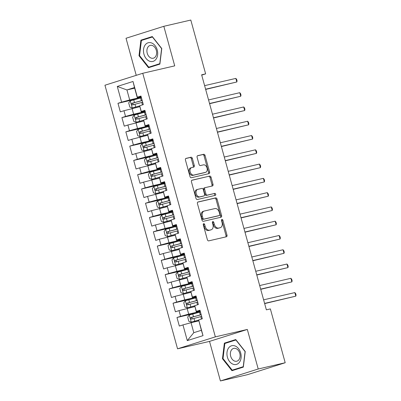 <?xml version="1.0" encoding="UTF-8"?>
<svg xmlns="http://www.w3.org/2000/svg" width="401" height="401" viewBox="0 0 401 401"><rect width="100%" height="100%" fill="white"/><g stroke="black" fill="none" stroke-linecap="round" stroke-linejoin="round"><path stroke-width="0.6" d="M203.698 223.658A1.018 0.702 72.5 0 0 203.663 223.668A1.018 0.702 72.5 0 0 203.282 224.801L207.382 239.688A1.454 1.008 72.5 0 0 208.751 240.866L226.405 236.77A1.454 1.008 72.5 0 0 226.455 236.755A1.454 1.008 72.5 0 0 227.001 235.141L222.896 220.249A1.018 0.702 72.5 0 0 221.938 219.427A1.018 0.702 72.5 0 0 221.903 219.437A1.018 0.702 72.5 0 0 221.522 220.565L222.054 222.495A4.657 3.218 72.5 0 1 220.319 227.663A4.657 3.218 72.5 0 1 220.154 227.708L218.68 228.049A4.657 3.218 72.5 0 1 214.309 224.289L213.778 222.365A1.018 0.702 72.5 0 0 212.821 221.542A1.018 0.702 72.5 0 0 212.781 221.552A1.018 0.702 72.5 0 0 212.405 222.68L212.936 224.61A4.657 3.218 72.5 0 1 211.197 229.778A4.657 3.218 72.5 0 1 211.031 229.823L209.563 230.164A4.657 3.218 72.5 0 1 205.187 226.405L204.655 224.48A1.018 0.702 72.5 0 0 203.698 223.658M192.35 158.405A1.454 1.008 72.5 0 0 190.986 157.232L186.034 158.38A1.454 1.008 72.5 0 0 185.979 158.395A1.454 1.008 72.5 0 0 185.437 160.009L189.994 176.55A1.454 1.008 72.5 0 0 191.357 177.723L209.011 173.628A1.454 1.008 72.5 0 0 209.066 173.613A1.454 1.008 72.5 0 0 209.608 171.999L205.051 155.463A1.454 1.008 72.5 0 0 203.683 154.285L197.703 155.673A1.454 1.008 72.5 0 0 197.648 155.688A1.454 1.008 72.5 0 0 197.107 157.302L199.056 164.38A1.454 1.008 72.5 0 0 200.425 165.558L203.392 164.866A3.89 2.687 72.5 0 1 207.016 167.909A3.89 2.687 72.5 0 1 205.598 172.33A3.89 2.687 72.5 0 1 205.457 172.365L193.833 175.062A3.89 2.687 72.5 0 1 190.209 172.024A3.89 2.687 72.5 0 1 191.628 167.603A3.89 2.687 72.5 0 1 191.768 167.563L193.708 167.112A1.454 1.008 72.5 0 0 193.758 167.102A1.454 1.008 72.5 0 0 194.3 165.483L192.35 158.405L191.332 158.731A1.454 1.008 72.5 0 0 189.964 157.558L185.728 158.54M201.633 74.807L266.369 309.838L270.369 308.91L285.196 362.74L258.219 369L247.327 329.447L215.352 336.865L142.751 73.278L174.721 65.859L163.829 26.306L190.801 20.05L205.633 73.879L201.633 74.807M198.039 201.969A1.454 1.008 72.5 0 0 197.984 201.984A1.454 1.008 72.5 0 0 197.442 203.598L201.999 220.139A1.454 1.008 72.5 0 0 203.367 221.312L221.016 217.217A1.454 1.008 72.5 0 0 221.071 217.202A1.454 1.008 72.5 0 0 221.613 215.588L217.056 199.051A1.454 1.008 72.5 0 0 215.693 197.873L197.934 202.004M195.994 198.345L191.442 181.803A1.454 1.008 72.5 0 1 191.984 180.189A1.454 1.008 72.5 0 1 192.034 180.174L209.688 176.079A1.454 1.008 72.5 0 1 211.056 177.257L213.006 184.335A1.454 1.008 72.5 0 1 212.46 185.949A1.454 1.008 72.5 0 1 212.41 185.964L205.252 187.623A1.454 1.008 72.5 0 0 205.197 187.638A1.454 1.008 72.5 0 0 204.655 189.252L205.949 193.949A1.454 1.008 72.5 0 0 207.317 195.122L214.771 193.392A1.018 0.702 72.5 0 1 215.718 194.189A1.018 0.702 72.5 0 1 215.347 195.342A1.018 0.702 72.5 0 1 215.312 195.352L197.362 199.518A1.454 1.008 72.5 0 1 195.994 198.345M215.352 336.865L177.548 348.815L104.947 85.228L142.751 73.278M203.021 335.642L187.287 340.614L182.961 324.905L191.041 322.69L193.793 332.685L201.357 330.294L203.021 335.642L198.695 319.933L202.32 318.785L199.964 310.219L196.335 311.366L194.761 305.657L198.39 304.509L196.029 295.943L192.4 297.086L190.826 291.377L194.455 290.229L192.094 281.662L188.47 282.81L186.896 277.096L190.52 275.948L188.164 267.382L184.535 268.53L182.961 262.82L186.59 261.673L184.229 253.106L180.6 254.249L179.026 248.54L182.655 247.392L180.295 238.826L176.671 239.973L175.097 234.259L178.721 233.116L176.365 224.545L172.736 225.693L171.162 219.984L174.791 218.836L172.43 210.269L168.801 211.412L167.232 205.703L170.856 204.555L168.495 195.989L164.871 197.137L163.297 191.422L166.921 190.28L164.565 181.708L160.936 182.856L159.362 177.147L162.991 175.999L160.631 167.433L157.002 168.58L155.433 162.866L159.057 161.718L156.696 153.152L153.072 154.3L151.498 148.586L155.127 147.443L152.766 138.876L149.137 140.019L147.563 134.31L151.192 133.162L148.831 124.596L145.202 125.744L143.633 120.029L147.257 118.881L144.896 110.315L141.272 111.463L139.698 105.754L143.327 104.606L140.967 96.039L137.337 97.182L137.247 97.548L134.495 87.553L126.937 89.944L129.688 99.939L141.297 97.248M198.134 312.579L176.971 317.487L179.332 326.053L182.961 324.905M176.971 317.487L180.6 316.339L179.026 310.63L194.836 306.62M194.199 298.299L173.042 303.206L175.397 311.777L179.026 310.63M173.042 303.206L176.666 302.063L175.092 296.349L190.901 292.339M190.269 284.018L169.107 288.931L171.468 297.497L175.092 296.349M169.107 288.931L172.731 287.783L171.162 282.073L186.971 278.058M186.335 269.743L165.172 274.65L167.533 283.216L171.162 282.073M165.172 274.65L168.801 273.502L167.227 267.793L183.036 263.783M182.4 255.462L161.242 260.369L163.598 268.941L167.227 267.793M161.242 260.369L164.866 259.226L163.292 253.512L179.102 249.502M178.47 241.186L157.307 246.094L159.668 254.66L163.292 253.512M157.307 246.094L160.936 244.946L159.362 239.237L175.172 235.222M174.535 226.906L153.372 231.813L155.733 240.379L159.362 239.237M153.372 231.813L157.002 230.665L155.428 224.956L171.237 220.946M170.6 212.625L149.443 217.537L151.799 226.104L155.428 224.956M149.443 217.537L153.067 216.39L151.493 210.675L167.302 206.665M166.671 198.35L145.508 203.257L147.869 211.823L151.493 210.675M145.508 203.257L149.137 202.109L147.563 196.4L163.372 192.385M162.736 184.069L141.573 188.976L143.934 197.543L147.563 196.4M141.573 188.976L145.202 187.833L143.628 182.119L159.438 178.109M158.801 169.788L137.643 174.701L139.999 183.267L143.628 182.119M137.643 174.701L141.267 173.553L139.693 167.839L155.503 163.829M154.871 155.513L133.708 160.42L136.069 168.986L139.693 167.839M133.708 160.42L137.337 159.272L135.764 153.563L151.573 149.553M150.936 141.232L129.774 146.139L132.135 154.711L135.764 153.563M129.774 146.139L133.403 144.997L131.829 139.282L147.638 135.272M147.002 126.952L125.844 131.864L128.205 140.43L131.829 139.282M125.844 131.864L129.468 130.716L127.899 125.007L143.703 120.992M143.072 112.676L121.909 117.583L124.27 126.15L127.899 125.007M121.909 117.583L125.538 116.435L123.964 110.726L139.774 106.716M139.137 98.395L117.974 103.303L120.335 111.874L123.964 110.726M117.974 103.303L121.603 102.16L117.277 86.451L133.012 81.478L137.337 97.182M145.067 110.927L141.182 111.829L139.698 105.754M141.272 111.463L141.182 111.829M134.661 88.15L126.937 89.944L117.277 86.451M121.603 102.16L129.688 99.939M149.002 125.207L145.112 126.104L143.633 120.029M145.202 125.744L145.112 126.104M132.049 108.506L133.618 114.22L145.232 111.523M125.538 116.435L133.618 114.22M152.931 139.483L149.047 140.385L147.563 134.31M149.137 140.019L149.047 140.385M135.979 122.786L137.553 128.495L149.167 125.804M129.468 130.716L137.553 128.495M156.866 153.763L152.981 154.666L151.498 148.586M153.072 154.3L152.981 154.666M139.914 137.062L141.488 142.776L153.097 140.084M133.403 144.997L141.488 142.776M160.801 168.044L156.911 168.941L155.433 162.866M157.002 168.58L156.911 168.941M143.844 151.342L145.418 157.057L157.032 154.36M137.337 159.272L145.418 157.057M164.731 182.32L160.846 183.222L159.362 177.147M160.936 182.856L160.846 183.222M147.779 165.623L149.352 171.332L160.961 168.641M141.267 173.553L149.352 171.332M168.666 196.6L164.781 197.503L163.297 191.422M164.871 197.137L164.781 197.503M151.713 179.899L153.287 185.613L164.896 182.916M145.202 187.833L153.287 185.613M172.6 210.876L168.711 211.778L167.232 205.703M168.801 211.412L168.711 211.778M155.643 194.179L157.217 199.888L168.831 197.197M149.137 202.109L157.217 199.888M176.53 225.156L172.646 226.059L171.162 219.984M172.736 225.693L172.646 226.059M159.578 208.46L161.152 214.169L172.761 211.477M153.067 216.39L161.152 214.169M180.465 239.437L176.58 240.339L175.097 234.259M176.671 239.973L176.58 240.339M163.513 222.735L165.087 228.45L176.696 225.753M157.002 230.665L165.087 228.45M184.395 253.713L180.51 254.615L179.026 248.54M180.6 254.249L180.51 254.615M167.443 237.016L169.016 242.725L180.63 240.034M160.936 244.946L169.016 242.725M188.33 267.993L184.445 268.896L182.961 262.82M184.535 268.53L184.445 268.896M171.377 251.297L172.951 257.006L184.56 254.314M164.866 259.226L172.951 257.006M192.264 282.274L188.38 283.171L186.896 277.096M188.47 282.81L188.38 283.171M175.312 265.572L176.886 271.287L188.495 268.59M168.801 273.502L176.886 271.287M196.194 296.55L192.31 297.452L190.826 291.377M192.4 297.086L192.31 297.452M179.242 279.853L180.816 285.562L192.43 282.87M172.731 287.783L180.816 285.562M200.129 310.83L196.244 311.732L194.761 305.657M196.335 311.366L196.244 311.732M183.177 294.128L184.751 299.843L196.36 297.151M176.666 302.063L184.751 299.843M201.357 330.294L198.695 319.933M187.112 308.409L188.681 314.123L200.294 311.427M180.6 316.339L188.681 314.123M201.718 75.117L205.633 73.879M163.829 26.306L126.024 38.26L136.235 75.338M247.327 329.447L209.522 341.396L220.415 380.95L258.219 369M220.415 380.95L247.392 374.694L285.196 362.74M209.522 341.396L177.548 348.815M141.132 96.646L137.247 97.548M191.041 322.69L198.766 320.895M187.287 340.614L193.793 332.685M134.495 87.553L133.012 81.478M224.365 343.146L222.465 358.725L231.953 370.704L243.337 367.105L245.237 351.527L235.748 339.547L224.365 343.146L228.54 342.309M148.495 67.709L159.879 64.11L161.778 48.531L152.29 36.551L140.901 40.15L139.007 55.729L148.495 67.709M203.262 224.169A1.018 0.702 72.5 0 1 203.633 224.801L204.164 226.73A4.657 3.218 72.5 0 0 208.54 230.485L209.563 230.164M210.34 230.039A4.657 3.218 72.5 0 1 210.179 230.099A4.657 3.218 72.5 0 1 210.009 230.144L208.54 230.485M219.462 227.923A4.657 3.218 72.5 0 1 219.297 227.984A4.657 3.218 72.5 0 1 219.131 228.029L217.658 228.369A4.657 3.218 72.5 0 1 213.287 224.615L212.756 222.685A1.018 0.702 72.5 0 0 212.38 222.054M225.688 236.936A1.454 1.008 72.5 0 0 225.979 235.462L221.873 220.57A1.018 0.702 72.5 0 0 221.502 219.938M220.304 217.382A1.454 1.008 72.5 0 0 220.59 215.908L216.034 199.372A1.454 1.008 72.5 0 0 214.67 198.199L197.733 202.129M202.946 218.279A1.018 0.702 72.5 0 0 203.903 219.101L219.397 215.507A1.018 0.702 72.5 0 0 219.437 215.497A1.018 0.702 72.5 0 0 219.813 214.365L219.257 212.335A4.657 3.218 72.5 0 0 214.881 208.575L204.289 211.031A4.657 3.218 72.5 0 0 204.124 211.076A4.657 3.218 72.5 0 0 202.39 216.244L202.946 218.279L201.924 218.6A1.018 0.702 72.5 0 0 202.881 219.422L203.903 219.101M218.45 215.803A1.018 0.702 72.5 0 1 218.415 215.818A1.018 0.702 72.5 0 1 218.38 215.828L202.881 219.422M203.267 211.357A4.657 3.218 72.5 0 0 203.101 211.402A4.657 3.218 72.5 0 0 201.367 216.57L202.39 216.244M201.924 218.6L201.367 216.57M191.728 180.335L209.688 176.079M211.693 186.129A1.454 1.008 72.5 0 0 211.984 184.655L210.034 177.578A1.454 1.008 72.5 0 0 208.665 176.405M205.147 187.658L204.229 187.944A1.454 1.008 72.5 0 0 204.174 187.959A1.454 1.008 72.5 0 0 203.633 189.573L204.926 194.269A1.454 1.008 72.5 0 0 206.294 195.442L214.771 193.392M214.54 195.533A1.018 0.702 72.5 0 0 214.635 194.34A1.018 0.702 72.5 0 0 213.748 193.713M197.823 189.347A3.89 2.687 72.5 0 0 197.683 189.382A3.89 2.687 72.5 0 0 196.259 193.803A3.89 2.687 72.5 0 0 199.888 196.846L203.984 195.894A1.454 1.008 72.5 0 0 204.034 195.878A1.454 1.008 72.5 0 0 204.575 194.264L203.282 189.573A1.454 1.008 72.5 0 0 201.919 188.395L197.823 189.347M196.801 189.668A3.89 2.687 72.5 0 0 196.66 189.708A3.89 2.687 72.5 0 0 195.237 194.129A3.89 2.687 72.5 0 0 198.866 197.167L199.888 196.846M203.061 196.184A1.454 1.008 72.5 0 1 203.011 196.204A1.454 1.008 72.5 0 1 202.961 196.219L198.866 197.167M192.991 167.282A1.454 1.008 72.5 0 0 193.277 165.808L191.332 158.731M190.746 167.889A3.89 2.687 72.5 0 0 190.605 167.924A3.89 2.687 72.5 0 0 189.187 172.345A3.89 2.687 72.5 0 0 192.811 175.382L193.833 175.062M204.71 172.6A3.89 2.687 72.5 0 1 204.575 172.651A3.89 2.687 72.5 0 1 204.435 172.691L192.811 175.382M208.294 173.793A1.454 1.008 72.5 0 0 208.585 172.325L204.029 155.783A1.454 1.008 72.5 0 0 202.665 154.611L197.397 155.834M235.973 339.832L228.56 342.173M223.041 358.594L222.465 358.725M152.51 36.837L145.082 39.313M139.578 55.599L139.007 55.729M145.102 39.178L140.901 40.15M200.44 311.968A11.338 0.441 -15.4 0 0 199.563 312.199L189.332 314.991L187.683 317.061L188.861 321.346L191.297 322.128L198.65 320.103M191.297 322.128L198.63 320.188M201.192 314.68A11.338 0.441 164.6 0 0 200.31 314.91L190.966 317.432C190.174 318.289 190.33 318.86 191.442 319.146L200.781 316.625A11.338 0.441 -15.4 0 1 201.663 316.394M264.655 303.602L295.818 296.159L294.835 292.59L263.617 299.833M192.876 318.81C191.598 318.564 191.442 317.993 192.405 317.096L199.909 315.096A9.413 0.366 -15.4 0 1 201.212 314.755M264.6 303.402L295.818 296.159L296.053 295.031L295.662 293.602L294.835 292.59M196.51 297.687A11.338 0.441 -15.4 0 0 195.628 297.918L185.397 300.71L183.748 302.785L184.926 307.066L187.367 307.848L194.721 305.823M187.367 307.848L194.696 305.908M197.257 300.399A11.338 0.441 164.6 0 0 196.375 300.635L187.036 303.151C186.239 304.008 186.4 304.58 187.508 304.865L196.846 302.344A11.338 0.441 -15.4 0 1 197.728 302.113M260.72 289.322L291.883 281.878L290.9 278.309L259.683 285.552M188.946 304.529C187.668 304.289 187.508 303.717 188.475 302.82L195.979 300.82A9.413 0.366 -15.4 0 1 197.277 300.479M260.665 289.121L291.883 281.878L292.123 280.75L291.727 279.322L290.9 278.309M192.575 283.407A11.338 0.441 -15.4 0 0 191.693 283.642L181.468 286.429L179.813 288.504L180.996 292.79L183.432 293.572L190.786 291.542M183.432 293.572L190.766 291.632M193.322 286.124A11.338 0.441 164.6 0 0 192.44 286.354L183.102 288.87C182.31 289.728 182.465 290.299 183.573 290.585L192.916 288.068A11.338 0.441 -15.4 0 1 193.793 287.833M256.79 275.046L287.953 267.602L286.971 264.033L255.748 271.271M185.011 290.254C183.733 290.008 183.578 289.437 184.54 288.54L192.044 286.54A9.413 0.366 -15.4 0 1 193.347 286.199M256.73 274.845L287.953 267.602L288.189 266.47L287.798 265.041L286.971 264.033M228.515 348.093A9.634 6.957 -103.1 0 0 229.578 361.542A9.634 6.957 -103.1 0 0 239.582 362.068A9.634 6.957 -103.1 0 0 238.525 348.624A9.634 6.957 -103.1 0 0 228.515 348.093M231.442 350.023A6.596 4.762 -103.1 0 0 231.217 357.677A6.596 4.762 -103.1 0 0 236.725 361.231A6.596 4.762 -103.1 0 0 239.021 359.592A6.596 4.762 -103.1 0 0 239.252 351.938A6.596 4.762 -103.1 0 0 233.743 348.384A6.596 4.762 -103.1 0 0 231.442 350.023M243.352 366.99L232.214 370.173L223.021 358.569L224.856 343.472L235.888 339.988L245.081 351.592L243.242 366.689L232.214 370.173M145.057 45.097A9.634 6.957 -103.1 0 0 146.119 58.541A9.634 6.957 -103.1 0 0 156.124 59.072A9.634 6.957 -103.1 0 0 155.067 45.624A9.634 6.957 -103.1 0 0 145.057 45.097M147.984 47.027A6.596 4.762 -103.1 0 0 147.753 54.681A6.596 4.762 -103.1 0 0 153.262 58.235A6.596 4.762 -103.1 0 0 155.563 56.596A6.596 4.762 -103.1 0 0 155.794 48.942A6.596 4.762 -103.1 0 0 150.285 45.383A6.596 4.762 -103.1 0 0 147.984 47.027M159.894 63.995L148.751 67.178L139.558 55.574L141.398 40.476L152.43 36.992L161.623 48.596L159.783 63.694L148.751 67.178M188.645 269.131A11.338 0.441 -15.4 0 0 187.763 269.362L177.533 272.154L175.884 274.224L177.062 278.51L179.498 279.291L186.851 277.266M179.498 279.291L186.831 277.352M189.392 271.843A11.338 0.441 164.6 0 0 188.51 272.073L179.167 274.595C178.375 275.452 178.53 276.023 179.643 276.309L188.981 273.788A11.338 0.441 -15.4 0 1 189.863 273.557M252.856 260.765L284.018 253.322L283.036 249.753L251.818 256.996M181.077 275.973C179.798 275.728 179.643 275.156 180.605 274.259L188.109 272.259A9.413 0.366 -15.4 0 1 189.412 271.918M252.8 260.565L284.018 253.322L284.254 252.194L283.863 250.765L283.036 249.753M184.711 254.851A11.338 0.441 -15.4 0 0 183.828 255.081L173.598 257.873L171.949 259.948L173.127 264.229L175.568 265.011L182.921 262.986M175.568 265.011L182.901 263.071M185.457 257.562A11.338 0.441 164.6 0 0 184.575 257.798L175.237 260.314C174.44 261.171 174.6 261.743 175.708 262.028L185.046 259.512A11.338 0.441 -15.4 0 1 185.929 259.277M248.921 246.49L280.083 239.041L279.101 235.472L247.883 242.715M177.147 261.698C175.869 261.452 175.708 260.881 176.676 259.983L184.179 257.983A9.413 0.366 -15.4 0 1 185.478 257.642M248.866 246.284L280.083 239.041L280.324 237.913L279.928 236.485L279.101 235.472M180.776 240.57A11.338 0.441 -15.4 0 0 179.894 240.806L169.668 243.592L168.014 245.668L169.197 249.953L171.633 250.735L178.986 248.71M171.633 250.735L178.966 248.795M181.523 243.287A11.338 0.441 164.6 0 0 180.64 243.517L171.302 246.039C170.51 246.896 170.666 247.467 171.773 247.748L181.117 245.232A11.338 0.441 -15.4 0 1 181.994 244.996M244.991 232.209L276.154 224.766L275.171 221.197L243.948 228.435M173.212 247.417C171.934 247.171 171.778 246.6 172.741 245.703L180.244 243.703A9.413 0.366 -15.4 0 1 181.548 243.362M244.936 232.009L276.154 224.766L276.389 223.633L275.998 222.204L275.171 221.197M176.846 226.294A11.338 0.441 -15.4 0 0 175.964 226.525L165.733 229.317L164.084 231.387L165.262 235.673L167.698 236.455L175.052 234.43M167.698 236.455L175.031 234.515M177.593 229.006A11.338 0.441 164.6 0 0 176.711 229.237L167.372 231.758C166.575 232.615 166.736 233.187 167.844 233.472L177.182 230.951A11.338 0.441 -15.4 0 1 178.064 230.72M241.056 217.928L272.219 210.485L271.236 206.916L240.019 214.159M169.282 233.136C167.999 232.891 167.844 232.324 168.806 231.422L176.31 229.427A9.413 0.366 -15.4 0 1 177.613 229.081M241.001 217.728L272.219 210.485L272.459 209.357L272.063 207.929L271.236 206.916M172.911 212.014A11.338 0.441 -15.4 0 0 172.029 212.249L161.798 215.036L160.149 217.111L161.327 221.392L163.703 222.159L171.122 220.149M163.768 222.174L171.102 220.234M173.658 214.725A11.338 0.441 164.6 0 0 172.776 214.961L163.438 217.477C162.646 218.334 162.801 218.906 163.909 219.192L173.247 216.675A11.338 0.441 -15.4 0 1 174.129 216.44M237.121 203.653L268.284 196.204L267.302 192.635L236.084 199.878M165.347 218.861C164.069 218.615 163.909 218.044 164.876 217.147L172.38 215.147A9.413 0.366 -15.4 0 1 173.678 214.806M237.066 203.447L268.284 196.204L268.525 195.076L268.129 193.648L267.302 192.635M168.976 197.733A11.338 0.441 -15.4 0 0 168.094 197.969L157.869 200.756L156.215 202.831L157.398 207.116L159.834 207.898L167.187 205.873M159.834 207.898L167.167 205.959M169.723 200.45A11.338 0.441 164.6 0 0 168.841 200.68L159.503 203.202C158.711 204.059 158.866 204.63 159.974 204.911L169.317 202.395A11.338 0.441 -15.4 0 1 170.199 202.164M233.192 189.372L264.354 181.929L263.372 178.36L232.149 185.603M161.413 204.58C160.134 204.335 159.979 203.763 160.941 202.866L168.445 200.866A9.413 0.366 -15.4 0 1 169.748 200.525M233.136 189.172L264.354 181.929L264.59 180.796L264.199 179.372L263.372 178.36M165.047 183.457A11.338 0.441 -15.4 0 0 164.164 183.688L153.934 186.48L152.285 188.555L153.463 192.836L155.899 193.618L163.257 191.593M155.899 193.618L163.232 191.678M165.793 186.169A11.338 0.441 164.6 0 0 164.911 186.405L155.573 188.921C154.776 189.778 154.936 190.35 156.044 190.635L165.382 188.114A11.338 0.441 -15.4 0 1 166.265 187.884M229.257 175.092L260.419 167.648L259.437 164.079L228.219 171.322M157.483 190.3C156.2 190.059 156.044 189.488 157.007 188.585L164.51 186.59A9.413 0.366 -15.4 0 1 165.814 186.244M229.202 174.891L260.419 167.648L260.66 166.52L260.264 165.092L259.437 164.079M161.112 169.177A11.338 0.441 -15.4 0 0 160.23 169.412L149.999 172.199L148.35 174.275L149.533 178.56L151.909 179.322L159.322 177.312M151.969 179.337L159.302 177.397M161.859 171.889A11.338 0.441 164.6 0 0 160.976 172.124L151.638 174.641C150.846 175.498 151.002 176.069 152.109 176.355L161.448 173.839A11.338 0.441 -15.4 0 1 162.33 173.603M225.322 160.816L256.49 153.372L255.502 149.799L224.284 157.042M153.548 176.024C152.27 175.778 152.109 175.207 153.077 174.31L160.58 172.31A9.413 0.366 -15.4 0 1 161.879 171.969M225.267 160.611L256.49 153.372L256.725 152.24L256.329 150.811L255.502 149.799M157.177 154.901A11.338 0.441 -15.4 0 0 156.295 155.132L146.069 157.924L144.415 159.994L145.598 164.28L148.034 165.062L155.387 163.037M148.034 165.062L155.367 163.122M157.924 157.613A11.338 0.441 164.6 0 0 157.047 157.844L147.703 160.365C146.911 161.222 147.067 161.793 148.175 162.079L157.518 159.558A11.338 0.441 -15.4 0 1 158.4 159.327M221.392 146.535L252.555 139.092L251.572 135.523L220.355 142.766M149.613 161.743C148.335 161.498 148.18 160.926 149.142 160.029L156.646 158.029A9.413 0.366 -15.4 0 1 157.949 157.688M221.337 146.335L252.555 139.092L252.79 137.959L252.399 136.535L251.572 135.523M153.247 140.621A11.338 0.441 -15.4 0 0 152.365 140.851L142.134 143.643L140.485 145.718L141.663 149.999L144.099 150.781L151.458 148.756M144.099 150.781L151.433 148.841M153.994 143.332A11.338 0.441 164.6 0 0 153.112 143.568L143.774 146.084C142.977 146.941 143.137 147.513 144.245 147.799L153.583 145.277A11.338 0.441 -15.4 0 1 154.465 145.047M217.457 132.255L248.62 124.811L247.638 121.242L216.42 128.485M145.683 147.463C144.405 147.222 144.245 146.651 145.207 145.753L152.711 143.753A9.413 0.366 -15.4 0 1 154.014 143.413M217.402 132.054L248.62 124.811L248.861 123.683L248.465 122.255L247.638 121.242M149.312 126.34A11.338 0.441 -15.4 0 0 148.43 126.576L138.2 129.363L136.551 131.438L137.733 135.723L140.17 136.505L147.523 134.475M140.17 136.505L147.503 134.566M150.059 129.057A11.338 0.441 164.6 0 0 149.177 129.287L139.839 131.804C139.047 132.661 139.202 133.232 140.31 133.518L149.648 131.002A11.338 0.441 -15.4 0 1 150.53 130.766M213.522 117.979L244.69 110.536L243.703 106.962L212.485 114.205M141.748 133.187C140.47 132.942 140.315 132.37 141.277 131.473L148.781 129.473A9.413 0.366 -15.4 0 1 150.079 129.132M213.467 117.774L244.69 110.536L244.926 109.403L244.535 107.974L243.703 106.962M145.378 112.064A11.338 0.441 -15.4 0 0 144.5 112.295L134.27 115.087L132.621 117.157L133.799 121.443L136.235 122.225L143.588 120.2M136.235 122.225L143.568 120.285M146.129 114.776A11.338 0.441 164.6 0 0 145.247 115.007L135.904 117.528C135.112 118.385 135.267 118.957 136.38 119.242L145.718 116.721A11.338 0.441 -15.4 0 1 146.601 116.49M209.593 103.699L240.755 96.255L239.773 92.686L208.555 99.929M137.814 118.907C136.535 118.661 136.38 118.089 137.343 117.192L144.846 115.192A9.413 0.366 -15.4 0 1 146.149 114.851M209.538 103.498L240.755 96.255L240.991 95.127L240.6 93.699L239.773 92.686M141.448 97.784A11.338 0.441 -15.4 0 0 140.566 98.014L130.335 100.806L128.686 102.882L129.864 107.162L132.305 107.944L139.658 105.919M132.305 107.944L139.633 106.004M142.195 100.496A11.338 0.441 164.6 0 0 141.312 100.731L131.974 103.247C131.177 104.105 131.338 104.676 132.445 104.962L141.784 102.445A11.338 0.441 -15.4 0 1 142.666 102.21M205.658 89.423L236.821 81.974L235.838 78.406L204.62 85.649M133.884 104.626C132.606 104.385 132.445 103.814 133.413 102.917L140.916 100.917A9.413 0.366 -15.4 0 1 142.215 100.576M205.603 89.217L236.821 81.974L237.061 80.847L236.665 79.418L235.838 78.406M204.164 226.73L205.187 226.405M210.009 230.144L211.031 229.823M212.756 222.685L213.778 222.365M213.287 224.615L214.309 224.289M217.658 228.369L218.68 228.049M219.131 228.029L220.154 227.708M221.873 220.57L222.896 220.249M225.979 235.462L227.001 235.141M203.633 224.801L204.655 224.48M214.67 198.199L215.693 197.873M216.034 199.372L217.056 199.051M220.59 215.908L221.613 215.588M218.38 215.828L219.397 215.507M210.034 177.578L211.056 177.257M211.984 184.655L213.006 184.335M203.633 189.573L204.655 189.252M204.926 194.269L205.949 193.949M206.294 195.442L207.317 195.122M202.961 196.219L203.984 195.894M193.277 165.808L194.3 165.483M204.435 172.691L205.457 172.365M202.665 154.611L203.683 154.285M204.029 155.783L205.051 155.463M208.585 172.325L209.608 171.999M189.964 157.558L190.986 157.232M189.292 315.041L191.237 322.108M200.781 316.625L201.452 319.061M199.563 312.199L200.31 314.91M193.959 318.439L194.706 321.151M192.741 314.013L193.488 316.725M192.405 317.096L190.966 317.432M185.357 300.76L187.302 307.828M196.846 302.344L197.518 304.785M195.628 297.918L196.375 300.635M190.024 304.158L190.771 306.87M188.806 299.732L189.553 302.444M188.475 302.82L187.036 303.151M181.422 286.484L183.372 293.552M192.916 288.068L193.583 290.504M191.693 283.642L192.44 286.354M186.094 289.878L186.841 292.595M184.871 285.452L185.623 288.169M184.54 288.54L183.102 288.87M177.493 272.204L179.437 279.271M188.981 273.788L189.653 276.224M187.763 269.362L188.51 272.073M182.159 275.602L182.906 278.314M180.941 271.176L181.688 273.888M180.605 274.259L179.167 274.595M173.558 257.923L175.503 264.991M185.046 259.512L185.718 261.948M183.828 255.081L184.575 257.798M178.224 261.322L178.971 264.033M177.006 256.896L177.753 259.607M176.676 259.983L175.237 260.314M169.623 243.648L171.573 250.715M181.117 245.232L181.783 247.668M179.894 240.806L180.64 243.517M174.295 247.046L175.042 249.758M173.072 242.62L173.823 245.332M172.741 245.703L171.302 246.039M165.693 229.367L167.638 236.435M177.182 230.951L177.854 233.387M175.964 226.525L176.711 229.237M170.36 232.765L171.107 235.477M169.142 228.339L169.889 231.051M168.806 231.422L167.372 231.758M161.758 215.086L163.703 222.159M173.247 216.675L173.919 219.111M172.029 212.249L172.776 214.961M166.425 218.485L167.177 221.202M165.207 214.059L165.954 216.771M164.876 217.147L163.438 217.477M157.824 200.811L159.773 207.878M169.317 202.395L169.989 204.831M168.094 197.969L168.841 200.68M162.495 204.209L163.242 206.921M161.277 199.783L162.024 202.495M160.941 202.866L159.503 203.202M153.894 186.53L155.839 193.598M165.382 188.114L166.054 190.555M164.164 183.688L164.911 186.405M158.56 189.929L159.307 192.64M157.342 185.503L158.089 188.214M157.007 188.585L155.573 188.921M149.959 172.255L151.909 179.322M161.448 173.839L162.119 176.275M160.23 169.412L160.976 172.124M154.631 175.648L155.377 178.365M153.408 171.222L154.154 173.939M153.077 174.31L151.638 174.641M146.024 157.974L147.974 165.042M157.518 159.558L158.189 161.994M156.295 155.132L157.047 157.844M150.696 161.372L151.443 164.084M149.478 156.946L150.225 159.658M149.142 160.029L147.703 160.365M142.094 143.693L144.039 150.761M153.583 145.277L154.255 147.718M152.365 140.851L153.112 143.568M146.761 147.092L147.508 149.804M145.543 142.666L146.29 145.378M145.207 145.753L143.774 146.084M138.16 129.418L140.109 136.485M149.648 131.002L150.32 133.438M148.43 126.576L149.177 129.287M142.831 132.811L143.578 135.528M141.608 128.385L142.355 131.102M141.277 131.473L139.839 131.804M134.23 115.137L136.175 122.205M145.718 116.721L146.39 119.157M144.5 112.295L145.247 115.007M138.896 118.536L139.643 121.247M137.678 114.11L138.425 116.821M137.343 117.192L135.904 117.528M130.295 100.857L132.24 107.924M141.784 102.445L142.455 104.882M140.566 98.014L141.312 100.731M134.962 104.255L135.708 106.967M133.744 99.829L134.49 102.541M133.413 102.917L131.974 103.247M210.179 230.099L211.197 229.778M219.297 227.984L220.319 227.663M218.415 215.818L219.437 215.497M203.101 211.402L204.124 211.076M204.174 187.959L205.197 187.638M196.66 189.708L197.683 189.382M203.011 196.204L204.034 195.878M190.605 167.924L191.628 167.603M204.575 172.651L205.598 172.33"/></g></svg>
